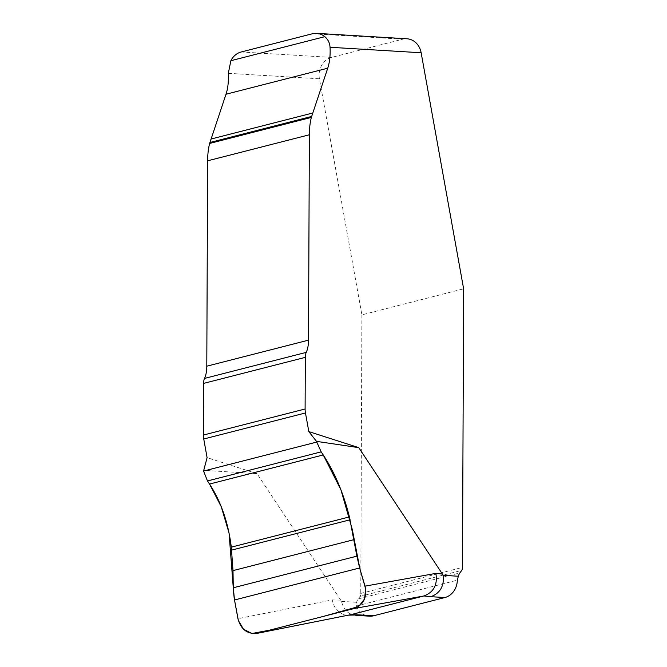 <?xml version="1.0" encoding="UTF-8"?>
<svg xmlns="http://www.w3.org/2000/svg" width="667" height="667" viewBox="0 0 667 667"><rect width="100%" height="100%" fill="white"/><g stroke="black" fill="none" stroke-linecap="round" stroke-linejoin="round"><path stroke-width="0.5" stroke-dasharray="3.33 2.5" d="M228.322 73.312L319.418 78.798L361.898 314.857L463.623 288.819M319.418 78.798A17.909 15.566 93.4 0 1 331.541 57.42L402.743 39.195A17.909 15.566 93.4 0 1 406.962 38.786M361.898 314.857L360.755 593.438A5.97 2.843 75.6 0 1 360.013 596.406L358.162 598.924A17.909 8.521 -104.4 0 0 356.62 602.284L356.378 606.011A17.909 15.566 -86.6 0 0 369.468 616.166M355.953 615.349L355.511 615.333C348.166 614.357 343.513 609.705 341.554 601.376L257.062 473.687L203.46 470.285M257.062 473.687L207.095 457.645M349.942 614.874L347.14 615.116C339.203 614.215 334.234 609.146 332.224 599.908L237.936 618.684M356.378 606.011L457.329 580.173M233.283 587.91L233.383 590.603M234.267 598.624L234.501 599.958M356.62 602.284L341.554 601.376M341.029 600.142L332.224 599.908M331.541 57.42L241.187 51.984M312.389 33.759L402.743 39.195M360.755 593.438L462.481 567.4M360.013 596.406L461.739 570.368M358.162 598.924L459.888 572.895M348.541 615.157L347.14 615.116"/><path stroke-width="1" d="M316.617 33.35L406.962 38.786A17.909 15.566 93.4 0 1 421.144 52.76L330.048 47.274C329.756 42.938 328.014 39.403 324.812 36.668A17.909 15.566 93.4 0 0 316.617 33.35A17.909 15.566 93.4 0 0 312.389 33.759L241.187 51.984A17.909 15.566 93.4 0 0 230.857 60.714L324.812 36.668M355.728 615.341L369.468 616.166A17.909 15.566 -86.6 0 0 373.687 615.766L444.897 597.54A17.909 15.566 -86.6 0 0 457.329 580.173L458.346 576.246A17.909 8.521 75.6 0 1 459.888 572.895L461.739 570.368A5.97 2.843 -104.4 0 0 462.481 567.4L463.623 288.819L421.144 52.76M358.788 447.649L308.821 431.607L316.483 441.362L358.788 447.649L443.28 575.338C444.239 586.16 440.095 593.28 430.849 596.69L423.887 595.964L350.759 614.682L359.646 614.916L348.541 615.157M316.483 441.362L321.177 451.859L323.237 454.952C334.817 472.695 343.547 493.347 349.425 516.917L356.895 556.145L359.638 567.967L365.041 586.151C367.225 597.374 363.607 604.827 354.185 608.521L256.895 633.408C247.199 634.2 240.879 629.289 237.936 618.684L234.509 599.992L233.283 587.777L233 570.618L231.307 547.148C228.314 522.811 221.06 501.776 209.546 484.05L207.487 480.957L203.552 471.052L207.095 457.645L203.743 439.003L305.469 412.965A11.939 5.678 -104.4 0 1 305.102 409.004L305.319 357.362A11.939 5.678 -104.4 0 1 306.245 352.384A29.29 13.932 75.6 0 0 308.521 340.153L309.355 134.776A59.688 28.398 -104.4 0 1 311.356 117.409L327.73 68.201A47.749 22.72 75.6 0 0 330.048 47.274M257.629 633.241L350.759 614.682M423.887 595.964L354.185 608.521M203.743 439.003A11.939 5.678 75.6 0 1 203.377 435.042L203.585 383.4A11.939 5.678 75.6 0 1 204.519 378.422A29.29 13.932 -104.4 0 0 206.795 366.191L207.629 160.814A59.688 28.398 75.6 0 1 209.63 143.438L226.005 94.23A47.749 22.72 -104.4 0 0 228.322 73.312L230.857 60.714M350.625 614.724L256.912 633.4M365.041 586.151L435.851 573.387C437.752 584.651 433.817 592.171 424.029 595.931M308.821 431.607L305.469 412.965M203.552 471.052L316.658 442.096M234.509 599.992L359.638 567.967M233.283 587.777L356.895 556.145M233 570.618L354.169 539.603M231.649 550.108L350.117 519.776M231.307 547.148L349.425 516.917M234.501 599.958L238.352 620.485L243.497 629.198L251.926 633.5L269.877 630.107L323.278 616.433L358.613 606.528L364.524 599.049L365.658 588.936L359.913 568.893L352.309 529.531L340.912 489.778L323.237 454.952L209.546 484.05L221.227 506.653L229.056 533.05L233.283 587.91M233.383 590.603L234.267 598.624M359.646 614.916L373.687 615.766M444.897 597.54L430.849 596.69M443.28 575.338L458.346 576.246M435.851 573.387L442.755 574.104M203.377 435.042L305.102 409.004M203.585 383.4L305.319 357.362M204.519 378.422L306.245 352.384M206.795 366.191L308.521 340.153M207.629 160.814L309.355 134.776M209.63 143.438L311.356 117.409M209.888 142.496L311.614 116.458M210.955 139.061L312.681 113.023M226.005 94.23L327.73 68.201M209.546 484.05L323.237 454.952M207.487 480.957L321.177 451.859"/></g></svg>
